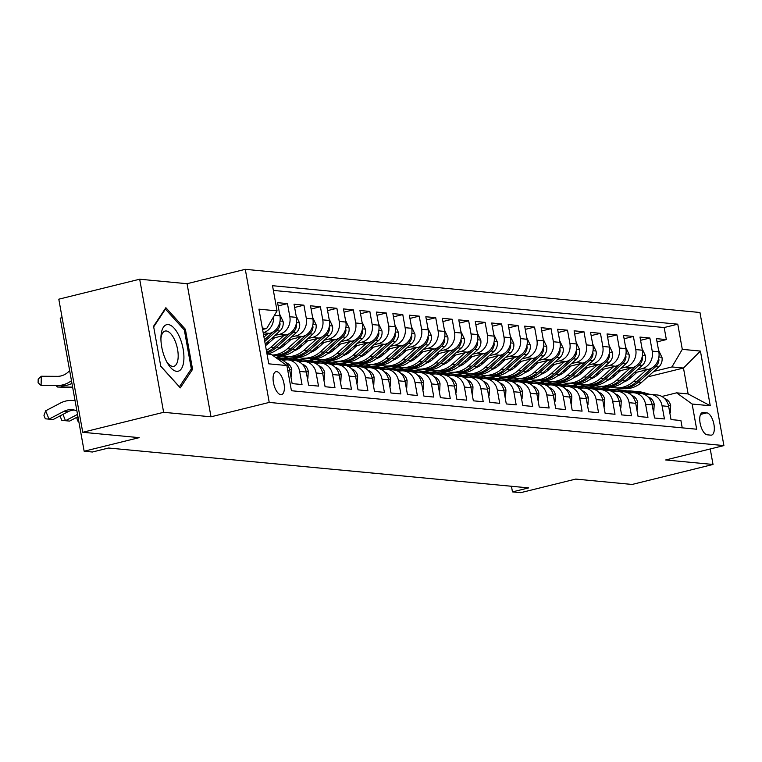<?xml version="1.0" encoding="UTF-8"?>
<svg xmlns="http://www.w3.org/2000/svg" width="762" height="762" viewBox="0 0 762 762"><rect width="100%" height="100%" fill="white"/><g stroke="black" fill="none" stroke-linecap="round" stroke-linejoin="round"><path stroke-width="1.14" d="M280.797 394.678A11.801 5.058 76.1 0 0 281.559 394.621A11.801 5.058 76.1 0 0 283.826 382.81A11.801 5.058 76.1 0 0 276.654 371.656A11.801 5.058 76.1 0 0 275.901 371.713A11.801 5.058 76.1 0 0 273.625 383.524A11.801 5.058 76.1 0 0 280.797 394.678M62.122 317.659L60.208 318.135L84.153 451.228L92.392 452.009L108.566 448.018L528.638 487.899L512.464 491.89L520.694 492.671L575.701 479.088L632.127 484.451L713.022 464.468L710.232 448.961M139.684 279.216L58.798 299.19L82.744 432.283L163.63 412.309L210.998 416.804L269.234 402.422L245.288 269.329L187.052 283.712L139.684 279.216L163.63 412.309M269.234 402.422L723.9 445.589L699.954 312.496L245.288 269.329M287.741 370.284L289.779 370.475L292.141 383.61L302.019 384.543L299.657 371.418L306.248 372.037A14.754 13.183 -84.6 0 0 294.703 360.55L288.112 359.921A14.754 13.183 95.4 0 1 299.657 371.418M306.248 372.037L308.61 385.172L318.497 386.105L316.135 372.98L322.726 373.609A14.754 13.183 -84.6 0 0 311.172 362.112L304.581 361.493A14.754 13.183 95.4 0 1 316.135 372.98M322.726 373.609L325.088 386.734L334.966 387.677L332.603 374.542L339.195 375.171A14.754 13.183 -84.6 0 0 327.65 363.674L321.059 363.055A14.754 13.183 95.4 0 1 332.603 374.542M339.195 375.171L341.557 388.296L351.444 389.239L349.082 376.104L355.673 376.733A14.754 13.183 -84.6 0 0 344.119 365.246L337.528 364.617A14.754 13.183 95.4 0 1 349.082 376.104M355.673 376.733L358.035 389.858L367.913 390.801L365.55 377.676L372.142 378.295A14.754 13.183 -84.6 0 0 360.597 366.808L354.006 366.179A14.754 13.183 95.4 0 1 365.55 377.676M372.142 378.295L374.504 391.43L384.391 392.363L382.029 379.238L388.62 379.857A14.754 13.183 -84.6 0 0 377.066 368.37L370.475 367.741A14.754 13.183 95.4 0 1 382.029 379.238M388.62 379.857L390.982 392.992L400.86 393.925L398.497 380.8L405.089 381.429A14.754 13.183 -84.6 0 0 393.544 369.932L386.953 369.313A14.754 13.183 95.4 0 1 398.497 380.8M405.089 381.429L407.451 394.554L417.338 395.497L414.976 382.362L421.567 382.991A14.754 13.183 -84.6 0 0 410.013 371.504L403.422 370.875A14.754 13.183 95.4 0 1 414.976 382.362M421.567 382.991L423.929 396.116L433.807 397.059L431.444 383.924L438.036 384.553A14.754 13.183 -84.6 0 0 426.491 373.066L419.9 372.437A14.754 13.183 95.4 0 1 431.444 383.924M438.036 384.553L440.398 397.678L450.285 398.621L447.923 385.496L454.504 386.115A14.754 13.183 -84.6 0 0 442.96 374.628L436.369 373.999A14.754 13.183 95.4 0 1 447.923 385.496M454.504 386.115L456.867 399.25L466.754 400.183L464.391 387.058L470.983 387.677A14.754 13.183 -84.6 0 0 459.438 376.19L452.847 375.561A14.754 13.183 95.4 0 1 464.391 387.058M470.983 387.677L473.345 400.812L483.232 401.745L480.87 388.62L487.451 389.249A14.754 13.183 -84.6 0 0 475.907 377.752L469.316 377.133A14.754 13.183 95.4 0 1 480.87 388.62M487.451 389.249L489.814 402.374L499.701 403.317L497.338 390.182L503.93 390.811A14.754 13.183 -84.6 0 0 492.376 379.324L485.794 378.695A14.754 13.183 95.4 0 1 497.338 390.182M503.93 390.811L506.292 403.936L516.179 404.879L513.817 391.744L520.398 392.373A14.754 13.183 -84.6 0 0 508.854 380.886L502.263 380.257A14.754 13.183 95.4 0 1 513.817 391.744M520.398 392.373L522.761 405.498L532.648 406.441L530.285 393.316L536.877 393.935A14.754 13.183 -84.6 0 0 525.323 382.448L518.741 381.819A14.754 13.183 95.4 0 1 530.285 393.316M536.877 393.935L539.239 407.07L549.126 408.003L546.764 394.878L553.345 395.497A14.754 13.183 -84.6 0 0 541.801 384.01L535.21 383.381A14.754 13.183 95.4 0 1 546.764 394.878M553.345 395.497L555.708 408.632L565.594 409.565L563.232 396.44L569.824 397.069A14.754 13.183 -84.6 0 0 558.27 385.572L551.688 384.953A14.754 13.183 95.4 0 1 563.232 396.44M569.824 397.069L572.186 410.194L582.073 411.137L579.701 398.002L586.292 398.631A14.754 13.183 -84.6 0 0 574.748 387.144L568.157 386.515A14.754 13.183 95.4 0 1 579.701 398.002M586.292 398.631L588.655 411.756L598.541 412.699L596.179 399.564L602.771 400.193A14.754 13.183 -84.6 0 0 591.217 388.706L584.635 388.077A14.754 13.183 95.4 0 1 596.179 399.564M602.771 400.193L605.133 413.318L615.01 414.261L612.648 401.136L619.239 401.755A14.754 13.183 -84.6 0 0 607.695 390.268L601.104 389.639A14.754 13.183 95.4 0 1 612.648 401.136M619.239 401.755L621.601 414.89L631.488 415.823L629.126 402.698L635.718 403.317A14.754 13.183 -84.6 0 0 624.164 391.83L617.572 391.211A14.754 13.183 95.4 0 1 629.126 402.698M635.718 403.317L638.08 416.452L647.957 417.385L645.595 404.26L652.186 404.889A14.754 13.183 -84.6 0 0 640.642 393.392L634.051 392.773A14.754 13.183 95.4 0 1 645.595 404.26M652.186 404.889L654.548 418.014L664.435 418.957L662.073 405.822A14.754 13.183 -84.6 0 0 650.519 394.335A14.754 13.183 -84.6 0 0 646.538 394.63L645.414 394.907M633.86 372.97L648.472 369.36A14.754 13.183 -84.6 0 0 658.825 351.777L656.463 338.642L666.34 339.585L657.044 341.881M637.337 369.856L641.88 368.732A14.754 13.183 -84.6 0 0 652.234 351.149L649.872 338.014L640.566 340.319M649.872 338.014L639.985 337.08L642.347 350.206A14.754 13.183 -84.6 0 1 631.993 367.798L617.391 371.399M600.913 369.837L615.525 366.227A14.754 13.183 -84.6 0 0 625.878 348.644L623.516 335.518L633.403 336.452L624.097 338.747M584.444 368.275L599.046 364.665A14.754 13.183 -84.6 0 0 609.4 347.081L607.038 333.956L616.925 334.889L607.619 337.185M567.966 366.712L582.578 363.103A14.754 13.183 -84.6 0 0 592.931 345.519L590.569 332.384L600.456 333.327L591.15 335.623M551.498 365.15L566.099 361.54A14.754 13.183 -84.6 0 0 576.453 343.957L574.091 330.822L583.978 331.765L574.681 334.061M535.019 363.579L549.631 359.978A14.754 13.183 -84.6 0 0 559.984 342.386L557.622 329.26L567.509 330.194L558.203 332.499M518.551 362.017L533.152 358.407A14.754 13.183 -84.6 0 0 543.506 340.824L541.144 327.698L551.031 328.632L541.734 330.927M502.072 360.455L516.684 356.845A14.754 13.183 -84.6 0 0 527.037 339.261L524.675 326.136L534.562 327.069L525.256 329.365M485.604 358.892L500.205 355.283A14.754 13.183 -84.6 0 0 510.569 337.699L508.206 324.564L518.084 325.507L508.787 327.803M469.125 357.321L483.737 353.72A14.754 13.183 -84.6 0 0 494.09 336.137L491.728 323.002L501.615 323.945L492.309 326.241M452.657 355.759L467.268 352.158A14.754 13.183 -84.6 0 0 477.622 334.566L475.259 321.44L485.137 322.374L475.84 324.679M436.188 354.197L450.79 350.587A14.754 13.183 -84.6 0 0 461.143 333.004L458.781 319.878L468.668 320.812L459.362 323.107M419.71 352.635L434.321 349.025A14.754 13.183 -84.6 0 0 444.675 331.441L442.312 318.316L452.19 319.249L442.893 321.545M403.241 351.072L417.843 347.462A14.754 13.183 -84.6 0 0 428.196 329.879L425.834 316.744L435.721 317.687L426.415 319.983M386.763 349.501L401.374 345.9A14.754 13.183 -84.6 0 0 411.728 328.317L409.365 315.182L419.243 316.125L409.946 318.421M370.294 347.939L384.896 344.338A14.754 13.183 -84.6 0 0 395.249 326.746L392.887 313.62L402.774 314.554L393.468 316.859M353.816 346.377L368.427 342.767A14.754 13.183 -84.6 0 0 378.781 325.183L376.418 312.058L386.296 312.992L377 315.287M337.347 344.815L351.949 341.205A14.754 13.183 -84.6 0 0 362.302 323.621L359.94 310.486L369.827 311.429L360.521 313.725M320.869 343.252L335.48 339.642A14.754 13.183 -84.6 0 0 345.834 322.059L343.472 308.924L353.349 309.867L344.053 312.163M304.4 341.681L319.002 338.08A14.754 13.183 -84.6 0 0 329.355 320.488L326.993 307.362L336.88 308.305L327.574 310.601M287.922 340.119L302.533 336.509A14.754 13.183 -84.6 0 0 312.887 318.926L310.525 305.8L320.402 306.734L311.106 309.039M271.453 338.557L286.055 334.947A14.754 13.183 -84.6 0 0 296.408 317.363L294.046 304.238L303.933 305.171L294.627 307.467M263.557 334.87L269.586 333.385A14.754 13.183 -84.6 0 0 279.94 315.801L277.578 302.666L287.464 303.609L278.159 305.905M288.112 359.921A14.754 13.183 95.4 0 0 284.131 360.226L283.007 360.502M304.581 361.493A14.754 13.183 95.4 0 0 300.599 361.788L299.476 362.064M321.059 363.055A14.754 13.183 95.4 0 0 317.078 363.35L315.954 363.626M337.528 364.617A14.754 13.183 95.4 0 0 333.546 364.912L332.423 365.188M354.006 366.179A14.754 13.183 95.4 0 0 350.025 366.484L348.901 366.76M370.475 367.741A14.754 13.183 95.4 0 0 366.493 368.046L365.369 368.322M386.953 369.313A14.754 13.183 95.4 0 0 382.972 369.608L381.848 369.884M403.422 370.875A14.754 13.183 95.4 0 0 399.44 371.17L398.316 371.446M419.9 372.437A14.754 13.183 95.4 0 0 415.919 372.732L414.795 373.009M436.369 373.999A14.754 13.183 95.4 0 0 432.387 374.304L431.263 374.58M452.847 375.561A14.754 13.183 95.4 0 0 448.866 375.866L447.732 376.142M469.316 377.133A14.754 13.183 95.4 0 0 465.334 377.428L464.21 377.704M485.794 378.695A14.754 13.183 95.4 0 0 481.803 378.99L480.679 379.266M502.263 380.257A14.754 13.183 95.4 0 0 498.281 380.552L497.157 380.838M518.741 381.819A14.754 13.183 95.4 0 0 514.75 382.124L513.626 382.4M535.21 383.381A14.754 13.183 95.4 0 0 531.228 383.686L530.104 383.962M551.688 384.953A14.754 13.183 95.4 0 0 547.697 385.248L546.573 385.524M568.157 386.515A14.754 13.183 95.4 0 0 564.175 386.81L563.051 387.086M584.635 388.077A14.754 13.183 95.4 0 0 580.644 388.372L579.52 388.658M601.104 389.639A14.754 13.183 95.4 0 0 597.122 389.944L595.998 390.22M617.572 391.211A14.754 13.183 95.4 0 0 613.591 391.506L612.467 391.782M634.051 392.773A14.754 13.183 95.4 0 0 630.069 393.068L628.945 393.344M706.841 412.852L703.212 412.509A11.43 4.896 76.1 0 0 702.478 412.556A11.43 4.896 76.1 0 0 700.278 424.005A11.43 4.896 76.1 0 0 707.231 434.807L710.851 435.159A11.43 4.896 76.1 0 0 711.584 435.102A11.43 4.896 76.1 0 0 713.784 423.662A11.43 4.896 76.1 0 0 706.841 412.852L700.573 414.404M266.995 353.949L271.358 354.368L286.893 365.56L291.427 390.735L696.668 429.216L692.134 404.031L676.599 392.84L661.892 396.478M286.893 365.56L268.776 363.836L258.937 309.162L277.054 310.877L272.52 285.702L677.77 324.174L682.295 349.358L700.421 351.072L710.26 405.755L692.134 404.031M274.92 335.442L279.464 334.327L286.055 334.947M266.243 343.224L269.453 342.433M291.398 337.014L295.942 335.89L302.533 336.509M279.244 347.901L281.797 347.262M282.712 344.786L285.931 343.995M307.867 338.576L312.41 337.452L319.002 338.08M295.713 349.463L298.266 348.834M299.19 346.348L302.4 345.557M324.345 340.138L328.889 339.014L335.48 339.642M283.674 358.064L288.674 356.835M312.191 351.025L314.744 350.396M277.235 357.407L282.683 356.064M315.659 347.91L318.878 347.12M340.814 341.7L345.357 340.576L351.949 341.205M300.152 359.635L305.152 358.397M328.66 352.587L331.213 351.958M293.713 358.969L299.161 357.626M332.137 349.482L335.347 348.682M357.292 343.262L361.836 342.148L368.427 342.767M316.621 361.198L321.621 359.959M345.138 354.149L347.691 353.52M310.182 360.531L315.63 359.188M348.605 351.044L351.815 350.253M373.761 344.834L378.304 343.71L384.896 344.338M333.099 362.76L338.099 361.521M361.607 355.721L364.16 355.092M326.66 362.093L332.108 360.75M365.084 352.606L368.294 351.815M390.239 346.396L394.783 345.272L401.374 345.9M349.567 364.322L354.568 363.093M378.085 357.283L380.638 356.654M343.129 363.665L348.577 362.312M381.552 354.168L384.762 353.377M406.708 347.958L411.251 346.834L417.843 347.462M366.046 365.884L371.046 364.655M394.554 358.845L397.107 358.216M359.607 365.227L365.055 363.884M398.031 355.74L401.241 354.94M423.186 349.52L427.73 348.396L434.321 349.025M382.514 367.455L387.515 366.217M411.032 360.407L413.585 359.778M376.076 366.789L381.524 365.446M414.499 357.302L417.709 356.502M439.655 351.092L444.198 349.968L450.79 350.587M398.993 369.018L403.993 367.779M427.501 361.969L430.054 361.34M392.554 368.351L398.002 367.008M430.978 358.864L434.188 358.073M456.133 352.654L460.677 351.53L467.268 352.158M415.461 370.58L420.462 369.341M443.979 363.541L446.532 362.912M409.023 369.913L414.471 368.57M447.446 360.426L450.656 359.635M472.602 354.216L477.145 353.092L483.737 353.72M431.94 372.142L436.94 370.913M460.448 365.103L463.001 364.474M425.501 371.485L430.949 370.132M463.925 361.988L467.135 361.198M489.071 355.778L493.624 354.654L500.205 355.283M448.408 373.704L453.409 372.475M476.926 366.665L479.479 366.036M441.97 373.047L447.418 371.704M480.393 363.56L483.603 362.76M505.549 357.34L510.092 356.216L516.684 356.845M464.887 375.275L469.878 374.037M493.395 368.227L495.948 367.598M458.448 374.609L463.896 373.266M496.872 365.122L500.082 364.322M522.018 358.912L526.571 357.788L533.152 358.407M481.355 376.838L486.356 375.599M509.873 369.799L512.416 369.16M474.917 376.171L480.365 374.828M513.34 366.684L516.55 365.893M538.496 360.474L543.039 359.35L549.631 359.978M497.834 378.4L502.825 377.161M526.342 371.361L528.895 370.732M491.395 377.733L496.843 376.39M529.819 368.246L533.029 367.455M554.965 362.036L559.518 360.912L566.099 361.54M514.302 379.962L519.303 378.733M542.82 372.923L545.363 372.294M507.863 379.305L513.312 377.952M546.287 369.808L549.497 369.018M571.443 363.598L575.986 362.474L582.578 363.103M530.771 381.524L535.772 380.295M559.289 374.485L561.842 373.856M524.342 380.867L529.79 379.524M562.766 371.38L565.976 370.58M587.912 365.16L592.465 364.046L599.046 364.665M547.249 383.096L552.25 381.857M575.767 376.047L578.31 375.418M540.81 382.429L546.259 381.086M579.234 372.942L582.444 372.151M604.39 366.732L608.933 365.608L615.525 366.227M563.718 384.658L568.719 383.419M592.236 377.619L594.789 376.98M557.289 383.991L562.737 382.648M595.713 374.504L598.922 373.713M620.859 368.294L625.412 367.17L631.993 367.798M573.757 385.553L579.206 384.21M612.181 376.066L615.391 375.275M580.196 386.22L585.197 384.981M608.714 379.181L611.257 378.552M666.34 339.585L664.178 327.536L273.377 290.427M287.464 303.609L289.827 316.735A14.754 13.183 95.4 0 1 279.464 334.327M303.933 305.171L306.295 318.306A14.754 13.183 95.4 0 1 295.942 335.89M320.402 306.734L322.764 319.869A14.754 13.183 95.4 0 1 312.41 337.452M336.88 308.305L339.242 321.431A14.754 13.183 95.4 0 1 328.889 339.014M353.349 309.867L355.711 322.993A14.754 13.183 95.4 0 1 345.357 340.576M369.827 311.429L372.189 324.555A14.754 13.183 95.4 0 1 361.836 342.148M386.296 312.992L388.658 326.126A14.754 13.183 95.4 0 1 378.304 343.71M402.774 314.554L405.136 327.689A14.754 13.183 95.4 0 1 394.783 345.272M419.243 316.125L421.605 329.251A14.754 13.183 95.4 0 1 411.251 346.834M435.721 317.687L438.083 330.813A14.754 13.183 95.4 0 1 427.73 348.396M452.19 319.249L454.552 332.375A14.754 13.183 95.4 0 1 444.198 349.968M468.668 320.812L471.03 333.947A14.754 13.183 95.4 0 1 460.677 351.53M485.137 322.374L487.499 335.509A14.754 13.183 95.4 0 1 477.145 353.092M501.615 323.945L503.977 337.071A14.754 13.183 95.4 0 1 493.624 354.654M518.084 325.507L520.446 338.633A14.754 13.183 95.4 0 1 510.092 356.216M534.562 327.069L536.924 340.195A14.754 13.183 95.4 0 1 526.571 357.788M551.031 328.632L553.393 341.767A14.754 13.183 95.4 0 1 543.039 359.35M567.509 330.194L569.871 343.329A14.754 13.183 95.4 0 1 559.518 360.912M583.978 331.765L586.34 344.891A14.754 13.183 95.4 0 1 575.986 362.474M600.456 333.327L602.818 346.453A14.754 13.183 95.4 0 1 592.465 364.046M616.925 334.889L619.287 348.024A14.754 13.183 95.4 0 1 608.933 365.608M633.403 336.452L635.765 349.587A14.754 13.183 95.4 0 1 625.412 367.17M682.228 427.844L680.904 420.519L671.027 419.576L668.665 406.451A14.754 13.183 -84.6 0 0 657.111 394.964L650.519 394.335M676.599 392.84L688.134 393.935L683.476 368.036L671.941 366.941L682.295 349.358M601.751 388.22L606.609 387.02M647.729 376.866L683.476 368.036L700.421 351.072M590.236 387.125L595.674 385.772M628.65 377.628L631.869 376.838M653.806 371.418L671.941 366.941M84.153 451.228L139.16 437.645L82.744 432.283M723.9 445.589L665.655 459.972L713.022 464.468M511.445 486.261L512.464 491.89M262.595 329.479L266.7 328.46L262.338 328.051M664.178 327.536L677.77 324.174M594.922 385.591L589.14 387.02M578.453 384.019L572.662 385.448M561.975 382.457L556.193 383.886M545.506 380.895L539.715 382.324M529.028 379.333L523.246 380.762M512.559 377.771L506.768 379.2M496.081 376.199L490.299 377.628M479.612 374.637L473.821 376.066M463.144 373.075L457.352 374.504M446.665 371.513L440.874 372.942M430.197 369.941L424.405 371.38M413.718 368.379L407.927 369.808M397.25 366.817L391.458 368.246M380.771 365.255L374.98 366.684M364.303 363.693L358.511 365.122M347.824 362.121L342.033 363.56M331.356 360.559L325.565 361.988M314.877 358.997L309.086 360.426M298.409 357.435L292.618 358.864M281.93 355.873L276.149 357.302M289.779 370.475A14.754 13.183 -84.6 0 0 278.225 358.988L277.711 358.94M277.054 310.877L266.7 328.46M273.558 316.821A14.754 13.183 95.4 0 1 263.176 332.718M688.134 393.935L710.26 405.755M210.998 416.804L187.052 283.712M160.782 366.322L180.289 387.877L192.576 369.341L185.366 329.26L165.868 307.715L153.572 326.241L160.782 366.322M183.985 329.603L185.366 329.26M190.671 369.818L192.576 369.341M669.779 412.661L670.312 412.709L670.665 405.67A9.773 8.734 -84.6 0 0 664.616 398.555M649.557 394.278L643.423 392.544A28.213 25.213 -84.6 0 0 639.394 391.792L636.27 391.487A28.213 25.213 -84.6 0 0 635.279 391.42M645.89 394.792L644.261 394.335M641.175 393.459L635.184 391.763A28.213 25.213 -84.6 0 0 631.155 391.011A28.213 25.213 -84.6 0 0 627.002 390.992M647.843 394.383L640.29 392.249A28.213 25.213 -84.6 0 0 636.27 391.487M631.155 391.011L634.289 391.306A28.213 25.213 95.4 0 1 638.318 392.059L647.014 394.526M669.808 412.833L670.312 412.709M637.07 372.17L630.717 377.866A23.422 20.926 95.4 0 1 623.535 382.114M646.443 369.856L633.355 381.581A28.213 25.213 95.4 0 1 615.144 387.829A28.213 25.213 95.4 0 1 611.067 387.058M658.52 350.072L661.997 357.473A9.773 8.734 95.4 0 1 658.768 366.97L641.594 382.362A28.213 25.213 95.4 0 1 623.383 388.61L620.249 388.315A28.213 25.213 -84.6 0 0 638.461 382.067L655.644 366.674A9.773 8.734 -84.6 0 0 658.949 359.969L658.673 358.292M652.367 367.646L636.489 381.876A28.213 25.213 95.4 0 1 618.277 388.125L615.144 387.829M619.268 388.201A28.213 25.213 -84.6 0 0 620.249 388.315M625.573 346.939L629.05 354.34A9.773 8.734 95.4 0 1 625.821 363.845L608.648 379.238A23.422 20.926 -84.6 0 0 609.19 379.686M183.804 360.521A23.974 10.268 76.1 0 0 174.136 328.212A23.974 10.268 76.1 0 0 161.049 335.385A23.974 10.268 76.1 0 0 160.963 336.671A23.974 10.268 76.1 0 0 167.535 363.274A23.974 10.268 76.1 0 0 183.804 360.521M166.611 361.607A18.155 7.772 76.1 0 0 173.831 366.303A18.155 7.772 76.1 0 0 178.089 358.197A18.155 7.772 76.1 0 0 174.384 339.347A18.155 7.772 76.1 0 0 165.125 331.06A18.155 7.772 76.1 0 0 160.925 338.576M153.686 326.85L165.44 309.115L184.337 329.994L191.329 368.837L179.413 386.791L160.753 366.17M164.83 309.267L165.44 309.115M653.301 411.089L653.844 411.147L654.196 404.108A9.773 8.734 -84.6 0 0 648.148 396.983M633.089 392.716L626.955 390.982A28.213 25.213 -84.6 0 0 622.925 390.22L619.792 389.925A28.213 25.213 -84.6 0 0 618.801 389.858M629.412 393.23L627.793 392.773M624.707 391.897L618.715 390.201A28.213 25.213 -84.6 0 0 614.686 389.439A28.213 25.213 -84.6 0 0 610.533 389.43M631.365 392.821L623.821 390.687A28.213 25.213 -84.6 0 0 619.792 389.925M614.686 389.439L617.82 389.744A28.213 25.213 95.4 0 1 621.84 390.496L630.545 392.963M653.339 411.27L653.844 411.147M636.832 409.527L637.365 409.585L637.718 402.546A9.773 8.734 -84.6 0 0 631.669 395.421M616.61 391.154L610.476 389.42A28.213 25.213 -84.6 0 0 606.447 388.658L603.323 388.363A28.213 25.213 -84.6 0 0 602.332 388.287M612.943 391.668L611.314 391.201M608.228 390.334L602.237 388.63A28.213 25.213 -84.6 0 0 598.218 387.877A28.213 25.213 -84.6 0 0 594.055 387.868M614.896 391.258L607.343 389.115A28.213 25.213 -84.6 0 0 603.323 388.363M598.218 387.877L601.342 388.172A28.213 25.213 95.4 0 1 605.371 388.934L614.067 391.392M636.861 409.708L637.365 409.585M620.363 407.965L620.897 408.013L621.249 400.983A9.773 8.734 -84.6 0 0 615.201 393.859M600.142 389.592L594.008 387.848A28.213 25.213 -84.6 0 0 589.978 387.096L586.845 386.801A28.213 25.213 -84.6 0 0 585.854 386.725M596.465 390.106L594.846 389.639M591.76 388.763L585.768 387.067A28.213 25.213 -84.6 0 0 581.739 386.315A28.213 25.213 -84.6 0 0 577.586 386.305M598.418 389.696L590.874 387.553A28.213 25.213 -84.6 0 0 586.845 386.801M581.739 386.315L584.873 386.61A28.213 25.213 95.4 0 1 588.893 387.363L597.598 389.83M620.392 408.137L620.897 408.013M603.885 406.403L604.418 406.451L604.771 399.412A9.773 8.734 -84.6 0 0 598.722 392.297M583.663 388.029L577.529 386.286A28.213 25.213 -84.6 0 0 573.5 385.534L570.376 385.239A28.213 25.213 -84.6 0 0 569.385 385.162M579.996 388.534L578.368 388.077M575.281 387.201L569.29 385.505A28.213 25.213 -84.6 0 0 565.271 384.753A28.213 25.213 -84.6 0 0 561.108 384.743M581.949 388.125L574.396 385.991A28.213 25.213 -84.6 0 0 570.376 385.239M565.271 384.753L568.395 385.048A28.213 25.213 95.4 0 1 572.424 385.801L581.12 388.268M603.914 406.575L604.418 406.451M620.601 370.608L614.239 376.304A23.422 20.926 95.4 0 1 607.066 380.543M629.964 368.294L616.877 380.019A28.213 25.213 95.4 0 1 598.675 386.267A28.213 25.213 95.4 0 1 594.589 385.496M642.042 348.501L645.519 355.902A9.773 8.734 95.4 0 1 642.299 365.408L625.116 380.8A28.213 25.213 95.4 0 1 606.914 387.048L603.78 386.753A28.213 25.213 -84.6 0 0 621.992 380.505L639.166 365.112A9.773 8.734 -84.6 0 0 642.48 358.407L642.204 356.721M635.899 366.084L620.011 380.314A28.213 25.213 95.4 0 1 601.799 386.563L598.675 386.267M602.79 386.639A28.213 25.213 -84.6 0 0 603.78 386.753M609.095 345.377L612.572 352.777A9.773 8.734 95.4 0 1 609.352 362.283L592.169 377.676A23.422 20.926 -84.6 0 0 592.712 378.114M604.123 369.046L597.77 374.742A23.422 20.926 95.4 0 1 590.588 378.981M613.496 366.732L600.408 378.457A28.213 25.213 95.4 0 1 582.197 384.705A28.213 25.213 95.4 0 1 578.12 383.934M605.514 378.943L608.648 379.238A28.213 25.213 95.4 0 1 590.436 385.486L587.312 385.191A28.213 25.213 -84.6 0 0 605.514 378.943L622.697 363.55A9.773 8.734 -84.6 0 0 626.002 356.845L625.726 355.159M619.42 364.522L603.542 378.752A28.213 25.213 95.4 0 1 585.33 385L582.197 384.705M586.321 385.067A28.213 25.213 -84.6 0 0 587.312 385.191M575.681 376.123A23.422 20.926 -84.6 0 0 576.243 376.552M587.654 367.484L581.292 373.18A23.422 20.926 95.4 0 1 574.119 377.419M597.017 365.169L583.94 376.895A28.213 25.213 95.4 0 1 565.728 383.134A28.213 25.213 95.4 0 1 561.642 382.362M589.045 377.371L592.169 377.676A28.213 25.213 95.4 0 1 573.967 383.915L570.833 383.619A28.213 25.213 -84.6 0 0 589.045 377.371L606.219 361.988A9.773 8.734 -84.6 0 0 609.533 355.273L609.257 353.597M602.952 362.96L587.064 377.19A28.213 25.213 95.4 0 1 568.862 383.438L565.728 383.134M569.852 383.505A28.213 25.213 -84.6 0 0 570.833 383.619M559.203 374.561A23.422 20.926 -84.6 0 0 559.765 374.99M571.176 365.912L564.823 371.618A23.422 20.926 95.4 0 1 557.641 375.857M580.549 363.607L567.461 375.323A28.213 25.213 95.4 0 1 549.25 381.572A28.213 25.213 95.4 0 1 545.173 380.8M592.626 343.814L596.103 351.215A9.773 8.734 95.4 0 1 592.874 360.721L575.701 376.104A28.213 25.213 95.4 0 1 557.489 382.353L554.365 382.057A28.213 25.213 -84.6 0 0 572.567 375.809L589.75 360.416A9.773 8.734 -84.6 0 0 593.055 353.711L592.779 352.034M586.473 361.398L570.595 375.628A28.213 25.213 95.4 0 1 552.383 381.867L549.25 381.572M553.374 381.943A28.213 25.213 -84.6 0 0 554.365 382.057M559.679 340.681L563.156 348.082A9.773 8.734 95.4 0 1 559.927 357.588L542.754 372.98A23.422 20.926 -84.6 0 0 543.296 373.428M587.416 404.841L587.95 404.889L588.302 397.85A9.773 8.734 -84.6 0 0 582.254 390.735M567.195 386.458L561.061 384.724A28.213 25.213 -84.6 0 0 557.032 383.972L553.898 383.667A28.213 25.213 -84.6 0 0 552.907 383.6M563.518 386.972L561.899 386.515M558.813 385.639L552.821 383.943A28.213 25.213 -84.6 0 0 548.792 383.181A28.213 25.213 -84.6 0 0 544.639 383.172M565.471 386.563L557.927 384.429A28.213 25.213 -84.6 0 0 553.898 383.667M548.792 383.181L551.926 383.486A28.213 25.213 95.4 0 1 555.946 384.238L564.652 386.705M587.445 405.013L587.95 404.889M554.707 364.35L548.345 370.046A23.422 20.926 95.4 0 1 541.172 374.285M564.071 362.036L550.993 373.761A28.213 25.213 95.4 0 1 532.781 380.009A28.213 25.213 95.4 0 1 528.695 379.238M576.148 342.243L579.625 349.653A9.773 8.734 95.4 0 1 576.405 359.15L559.222 374.542A28.213 25.213 95.4 0 1 541.02 380.79L537.886 380.495A28.213 25.213 -84.6 0 0 556.098 374.247L573.272 358.854A9.773 8.734 -84.6 0 0 576.586 352.149L576.31 350.472M570.005 359.826L554.117 374.056A28.213 25.213 95.4 0 1 535.915 380.305L532.781 380.009M536.905 380.381A28.213 25.213 -84.6 0 0 537.886 380.495M543.201 339.119L546.678 346.519A9.773 8.734 95.4 0 1 543.458 356.025L526.275 371.418A23.422 20.926 -84.6 0 0 526.818 371.866M570.938 403.269L571.471 403.327L571.824 396.288A9.773 8.734 -84.6 0 0 565.775 389.163M550.716 384.896L544.582 383.162A28.213 25.213 -84.6 0 0 540.553 382.4L537.429 382.105A28.213 25.213 -84.6 0 0 536.438 382.038M547.049 385.41L545.421 384.953M542.334 384.077L536.343 382.381A28.213 25.213 -84.6 0 0 532.324 381.619A28.213 25.213 -84.6 0 0 528.161 381.61M549.002 385L541.458 382.867A28.213 25.213 -84.6 0 0 537.429 382.105M532.324 381.619L535.448 381.914A28.213 25.213 95.4 0 1 539.477 382.676L548.173 385.143M570.967 403.45L571.471 403.327M538.239 362.788L531.876 368.484A23.422 20.926 95.4 0 1 524.694 372.723M547.602 360.474L534.514 372.199A28.213 25.213 95.4 0 1 516.303 378.447A28.213 25.213 95.4 0 1 512.226 377.676M539.62 372.685L542.754 372.98A28.213 25.213 95.4 0 1 524.542 379.228L521.418 378.933A28.213 25.213 -84.6 0 0 539.62 372.685L556.803 357.292A9.773 8.734 -84.6 0 0 560.108 350.587L559.832 348.901M553.526 358.264L537.648 372.494A28.213 25.213 95.4 0 1 519.436 378.743L516.303 378.447M520.427 378.819A28.213 25.213 -84.6 0 0 521.418 378.933M509.788 369.865A23.422 20.926 -84.6 0 0 510.349 370.294M554.469 401.707L555.003 401.764L555.355 394.726A9.773 8.734 -84.6 0 0 549.307 387.601M534.248 383.334L528.114 381.6A28.213 25.213 -84.6 0 0 524.085 380.838L520.951 380.543A28.213 25.213 -84.6 0 0 519.96 380.467M530.571 383.848L528.952 383.381M525.866 382.514L519.875 380.81A28.213 25.213 -84.6 0 0 515.845 380.057A28.213 25.213 -84.6 0 0 511.693 380.048M532.524 383.438L524.98 381.295A28.213 25.213 -84.6 0 0 520.951 380.543M515.845 380.057L518.979 380.352A28.213 25.213 95.4 0 1 522.999 381.114L531.705 383.572M554.498 401.888L555.003 401.764M521.76 361.226L515.398 366.922A23.422 20.926 95.4 0 1 508.225 371.161M531.124 358.912L518.046 370.637A28.213 25.213 95.4 0 1 499.834 376.885A28.213 25.213 95.4 0 1 495.748 376.114M523.151 371.123L526.275 371.418A28.213 25.213 95.4 0 1 508.073 377.666L504.939 377.361A28.213 25.213 -84.6 0 0 523.151 371.123L540.325 355.73A9.773 8.734 -84.6 0 0 543.639 349.025L543.363 347.339M537.058 356.702L521.17 370.932A28.213 25.213 95.4 0 1 502.968 377.18L499.834 376.885M503.958 377.247A28.213 25.213 -84.6 0 0 504.939 377.361M493.309 368.303A23.422 20.926 -84.6 0 0 493.871 368.732M537.991 400.145L538.524 400.193L538.877 393.163A9.773 8.734 -84.6 0 0 532.828 386.039M517.769 381.772L511.635 380.028A28.213 25.213 -84.6 0 0 507.606 379.276L504.482 378.981A28.213 25.213 -84.6 0 0 503.492 378.905M514.102 382.286L512.474 381.819M509.387 380.943L503.396 379.247A28.213 25.213 -84.6 0 0 499.377 378.495A28.213 25.213 -84.6 0 0 495.224 378.485M516.055 381.876L508.511 379.733A28.213 25.213 -84.6 0 0 504.482 378.981M499.377 378.495L502.501 378.79A28.213 25.213 95.4 0 1 506.53 379.543L515.226 382.01M538.02 400.317L538.524 400.193M505.292 359.664L498.929 365.36A23.422 20.926 95.4 0 1 491.747 369.599M514.655 357.349L501.567 369.065A28.213 25.213 95.4 0 1 483.365 375.314A28.213 25.213 95.4 0 1 479.279 374.542M526.732 337.556L530.209 344.957A9.773 8.734 95.4 0 1 526.99 354.463L509.807 369.856A28.213 25.213 95.4 0 1 491.595 376.095L488.471 375.799A28.213 25.213 -84.6 0 0 506.673 369.551L523.856 354.168A9.773 8.734 -84.6 0 0 527.161 347.453L526.885 345.777M520.579 355.14L504.701 369.37A28.213 25.213 95.4 0 1 486.489 375.618L483.365 375.314M487.48 375.685A28.213 25.213 -84.6 0 0 488.471 375.799M476.841 366.741A23.422 20.926 -84.6 0 0 477.403 367.17M521.522 398.583L522.056 398.631L522.408 391.592A9.773 8.734 -84.6 0 0 516.36 384.477M501.301 380.209L495.167 378.466A28.213 25.213 -84.6 0 0 491.138 377.714L488.004 377.419A28.213 25.213 -84.6 0 0 487.013 377.342M497.624 380.714L496.005 380.257M492.919 379.381L486.928 377.685A28.213 25.213 -84.6 0 0 482.898 376.933A28.213 25.213 -84.6 0 0 478.746 376.923M499.586 380.305L492.033 378.171A28.213 25.213 -84.6 0 0 488.004 377.419M482.898 376.933L486.032 377.228A28.213 25.213 95.4 0 1 490.061 377.981L498.758 380.448M521.551 398.755L522.056 398.631M505.044 397.021L505.577 397.069L505.93 390.03A9.773 8.734 -84.6 0 0 499.882 382.915M484.822 378.638L478.688 376.904A28.213 25.213 -84.6 0 0 474.659 376.152L471.535 375.847A28.213 25.213 -84.6 0 0 470.545 375.78M481.155 379.152L479.527 378.695M476.44 377.819L470.449 376.123A28.213 25.213 -84.6 0 0 466.43 375.361A28.213 25.213 -84.6 0 0 462.277 375.352M483.108 378.743L475.564 376.609A28.213 25.213 -84.6 0 0 471.535 375.847M466.43 375.361L469.554 375.666A28.213 25.213 95.4 0 1 473.583 376.418L482.289 378.885M505.073 397.192L505.577 397.069M488.575 395.449L489.109 395.507L489.461 388.468A9.773 8.734 -84.6 0 0 483.413 381.343M468.354 377.076L462.22 375.342A28.213 25.213 -84.6 0 0 458.191 374.58L455.057 374.285A28.213 25.213 -84.6 0 0 454.066 374.218M464.677 377.59L463.058 377.133M459.972 376.257L453.981 374.561A28.213 25.213 -84.6 0 0 449.951 373.799A28.213 25.213 -84.6 0 0 445.799 373.79M466.639 377.18L459.086 375.047A28.213 25.213 -84.6 0 0 455.057 374.285M449.951 373.799L453.085 374.094A28.213 25.213 95.4 0 1 457.114 374.856L465.811 377.323M488.604 395.63L489.109 395.507M472.097 393.887L472.64 393.944L472.983 386.906A9.773 8.734 -84.6 0 0 466.935 379.781M451.876 375.514L445.741 373.78A28.213 25.213 -84.6 0 0 441.712 373.018L438.588 372.723A28.213 25.213 -84.6 0 0 437.598 372.647M448.208 376.028L446.58 375.561M443.494 374.694L437.512 372.989A28.213 25.213 -84.6 0 0 433.483 372.237A28.213 25.213 -84.6 0 0 429.33 372.227M450.161 375.618L442.617 373.475A28.213 25.213 -84.6 0 0 438.588 372.723M433.483 372.237L436.607 372.532A28.213 25.213 95.4 0 1 440.636 373.294L449.342 375.752M472.135 394.068L472.64 393.944M455.628 392.325L456.162 392.373L456.514 385.334A9.773 8.734 -84.6 0 0 450.466 378.219M435.407 373.952L429.273 372.208A28.213 25.213 -84.6 0 0 425.244 371.456L422.11 371.161A28.213 25.213 -84.6 0 0 421.119 371.084M431.73 374.456L430.111 373.999M427.025 373.123L421.034 371.427A28.213 25.213 -84.6 0 0 417.005 370.675A28.213 25.213 -84.6 0 0 412.852 370.665M433.692 374.056L426.139 371.913A28.213 25.213 -84.6 0 0 422.11 371.161M417.005 370.675L420.138 370.97A28.213 25.213 95.4 0 1 424.167 371.723L432.864 374.19M455.657 392.497L456.162 392.373M439.15 390.763L439.693 390.811L440.036 383.772A9.773 8.734 -84.6 0 0 433.988 376.657M418.929 372.389L412.794 370.646A28.213 25.213 -84.6 0 0 408.775 369.894L405.641 369.599A28.213 25.213 -84.6 0 0 404.651 369.522M415.261 372.894L413.633 372.437M410.547 371.561L404.565 369.865A28.213 25.213 -84.6 0 0 400.536 369.113A28.213 25.213 -84.6 0 0 396.383 369.103M417.214 372.485L409.67 370.351A28.213 25.213 -84.6 0 0 405.641 369.599M400.536 369.113L403.66 369.408A28.213 25.213 95.4 0 1 407.689 370.161L416.395 372.628M439.188 390.935L439.693 390.811M422.681 389.201L423.215 389.249L423.567 382.21A9.773 8.734 -84.6 0 0 417.519 375.095M402.46 370.818L396.326 369.084A28.213 25.213 -84.6 0 0 392.297 368.332L389.163 368.027A28.213 25.213 -84.6 0 0 388.172 367.96M398.783 371.332L397.164 370.875M394.078 369.999L388.087 368.303A28.213 25.213 -84.6 0 0 384.058 367.541A28.213 25.213 -84.6 0 0 379.905 367.532M400.745 370.923L393.192 368.789A28.213 25.213 -84.6 0 0 389.163 368.027M384.058 367.541L387.191 367.846A28.213 25.213 95.4 0 1 391.22 368.598L399.917 371.065M422.71 389.372L423.215 389.249M406.203 387.629L406.746 387.687L407.099 380.648A9.773 8.734 -84.6 0 0 401.041 373.523M385.982 369.256L379.847 367.522A28.213 25.213 -84.6 0 0 375.828 366.76L372.694 366.465A28.213 25.213 -84.6 0 0 371.704 366.398M382.314 369.77L380.686 369.313M377.6 368.437L371.618 366.741A28.213 25.213 -84.6 0 0 367.589 365.979A28.213 25.213 -84.6 0 0 363.436 365.97M384.267 369.36L376.723 367.217A28.213 25.213 -84.6 0 0 372.694 366.465M367.589 365.979L370.713 366.274A28.213 25.213 95.4 0 1 374.742 367.036L383.448 369.503M406.241 387.81L406.746 387.687M389.734 386.067L390.268 386.124L390.62 379.085A9.773 8.734 -84.6 0 0 384.572 371.961M369.513 367.694L363.379 365.95A28.213 25.213 -84.6 0 0 359.35 365.198L356.225 364.903A28.213 25.213 -84.6 0 0 355.235 364.827M365.836 368.208L364.217 367.741M361.131 366.874L355.14 365.169A28.213 25.213 -84.6 0 0 351.111 364.417A28.213 25.213 -84.6 0 0 346.958 364.407M367.798 367.798L360.245 365.655A28.213 25.213 -84.6 0 0 356.225 364.903M351.111 364.417L354.244 364.712A28.213 25.213 95.4 0 1 358.273 365.474L366.97 367.932M389.763 386.248L390.268 386.124M373.256 384.505L373.799 384.553L374.152 377.514A9.773 8.734 -84.6 0 0 368.094 370.399M353.035 366.131L346.901 364.388A28.213 25.213 -84.6 0 0 342.881 363.636L339.747 363.341A28.213 25.213 -84.6 0 0 338.757 363.264M349.367 366.636L347.748 366.179M344.653 365.303L338.671 363.607A28.213 25.213 -84.6 0 0 334.642 362.855A28.213 25.213 -84.6 0 0 330.489 362.845M351.32 366.236L343.776 364.093A28.213 25.213 -84.6 0 0 339.747 363.341M334.642 362.855L337.766 363.15A28.213 25.213 95.4 0 1 341.795 363.903L350.501 366.37M373.294 384.677L373.799 384.553M356.787 382.943L357.321 382.991L357.673 375.952A9.773 8.734 -84.6 0 0 351.625 368.837M336.566 364.569L330.432 362.826A28.213 25.213 -84.6 0 0 326.403 362.074L323.279 361.779A28.213 25.213 -84.6 0 0 322.288 361.702M332.889 365.074L331.27 364.617M328.184 363.741L322.193 362.045A28.213 25.213 -84.6 0 0 318.164 361.293A28.213 25.213 -84.6 0 0 314.011 361.283M334.851 364.665L327.298 362.531A28.213 25.213 -84.6 0 0 323.279 361.779M318.164 361.293L321.297 361.588A28.213 25.213 95.4 0 1 325.326 362.341L334.023 364.808M356.816 383.115L357.321 382.991M340.309 381.381L340.852 381.429L341.205 374.39A9.773 8.734 -84.6 0 0 335.147 367.274M320.097 362.998L313.954 361.264A28.213 25.213 -84.6 0 0 309.934 360.512L306.8 360.207A28.213 25.213 -84.6 0 0 305.81 360.14M316.421 363.512L314.801 363.055M311.715 362.179L305.724 360.483A28.213 25.213 -84.6 0 0 301.695 359.721A28.213 25.213 -84.6 0 0 297.542 359.712M318.373 363.103L310.829 360.969A28.213 25.213 -84.6 0 0 306.8 360.207M301.695 359.721L304.829 360.026A28.213 25.213 95.4 0 1 308.848 360.778L317.554 363.245M340.347 381.552L340.852 381.429M488.813 358.092L482.451 363.798A23.422 20.926 95.4 0 1 475.278 368.036M498.177 355.787L485.099 367.503A28.213 25.213 95.4 0 1 466.887 373.751A28.213 25.213 95.4 0 1 462.801 372.98M510.254 335.994L513.731 343.395A9.773 8.734 95.4 0 1 510.511 352.901L493.328 368.284A28.213 25.213 95.4 0 1 475.126 374.533L471.992 374.237A28.213 25.213 -84.6 0 0 490.204 367.989L507.378 352.596A9.773 8.734 -84.6 0 0 510.692 345.891L510.416 344.214M504.111 353.578L488.223 367.798A28.213 25.213 95.4 0 1 470.021 374.047L466.887 373.751M471.011 374.123A28.213 25.213 -84.6 0 0 471.992 374.237M460.362 365.179A23.422 20.926 -84.6 0 0 460.934 365.608M472.345 356.53L465.982 362.226A23.422 20.926 95.4 0 1 458.8 366.465M481.708 354.216L468.62 365.941A28.213 25.213 95.4 0 1 450.418 372.189A28.213 25.213 95.4 0 1 446.332 371.418M493.786 334.423L497.262 341.833A9.773 8.734 95.4 0 1 494.043 351.33L476.86 366.722A28.213 25.213 95.4 0 1 458.648 372.97L455.524 372.675A28.213 25.213 -84.6 0 0 473.726 366.427L490.909 351.034A9.773 8.734 -84.6 0 0 494.214 344.329L493.938 342.643M487.632 352.006L471.754 366.236A28.213 25.213 95.4 0 1 453.542 372.485L450.418 372.189M454.533 372.561A28.213 25.213 -84.6 0 0 455.524 372.675M460.839 331.299L464.315 338.699A9.773 8.734 95.4 0 1 461.096 348.205L443.913 363.598A23.422 20.926 -84.6 0 0 444.456 364.046M455.867 354.968L449.504 360.664A23.422 20.926 95.4 0 1 442.331 364.903M465.23 352.654L452.152 364.379A28.213 25.213 95.4 0 1 433.94 370.627A28.213 25.213 95.4 0 1 429.863 369.856M477.307 332.861L480.784 340.262A9.773 8.734 95.4 0 1 477.564 349.768L460.381 365.16A28.213 25.213 95.4 0 1 442.179 371.408L439.045 371.113A28.213 25.213 -84.6 0 0 457.257 364.865L474.44 349.472A9.773 8.734 -84.6 0 0 477.745 342.767L477.469 341.081M471.164 350.444L455.276 364.674A28.213 25.213 95.4 0 1 437.074 370.923L433.94 370.627M438.064 370.999A28.213 25.213 -84.6 0 0 439.045 371.113M444.36 329.736L447.837 337.137A9.773 8.734 95.4 0 1 444.617 346.643L427.434 362.036A23.422 20.926 -84.6 0 0 427.987 362.474M439.398 353.406L433.035 359.102A23.422 20.926 95.4 0 1 425.863 363.341M448.761 351.092L435.673 362.817A28.213 25.213 95.4 0 1 417.471 369.065A28.213 25.213 95.4 0 1 413.385 368.294M440.779 363.303L443.913 363.598A28.213 25.213 95.4 0 1 425.701 369.846L422.577 369.541A28.213 25.213 -84.6 0 0 440.779 363.303L457.962 347.91A9.773 8.734 -84.6 0 0 461.267 341.205L461 339.519M454.685 348.882L438.807 363.112A28.213 25.213 95.4 0 1 420.595 369.36L417.471 369.065M421.586 369.427A28.213 25.213 -84.6 0 0 422.577 369.541M427.892 328.174L431.368 335.575A9.773 8.734 95.4 0 1 428.149 345.072L410.966 360.464A23.422 20.926 -84.6 0 0 411.509 360.912M422.92 351.844L416.557 357.54A23.422 20.926 95.4 0 1 409.385 361.779M432.283 349.529L419.205 361.245A28.213 25.213 95.4 0 1 400.993 367.494A28.213 25.213 95.4 0 1 396.916 366.722M424.31 361.731L427.434 362.036A28.213 25.213 95.4 0 1 409.232 368.275L406.098 367.979A28.213 25.213 -84.6 0 0 424.31 361.731L441.493 346.339A9.773 8.734 -84.6 0 0 444.798 339.633L444.522 337.957M438.217 347.32L422.329 361.55A28.213 25.213 95.4 0 1 404.127 367.798L400.993 367.494M405.117 367.865A28.213 25.213 -84.6 0 0 406.098 367.979M411.413 326.603L414.89 334.013A9.773 8.734 95.4 0 1 411.671 343.51L394.497 358.902A23.422 20.926 -84.6 0 0 395.04 359.35M406.451 350.272L400.088 355.978A23.422 20.926 95.4 0 1 392.916 360.216M415.814 347.967L402.727 359.683A28.213 25.213 95.4 0 1 384.524 365.931A28.213 25.213 95.4 0 1 380.438 365.16M407.832 360.169L410.966 360.464A28.213 25.213 95.4 0 1 392.754 366.712L389.63 366.417A28.213 25.213 -84.6 0 0 407.832 360.169L425.015 344.776A9.773 8.734 -84.6 0 0 428.32 338.071L428.053 336.394M421.738 345.757L405.86 359.978A28.213 25.213 95.4 0 1 387.648 366.227L384.524 365.931M388.639 366.303A28.213 25.213 -84.6 0 0 389.63 366.417M378 357.359A23.422 20.926 -84.6 0 0 378.562 357.788M389.973 348.71L383.619 354.406A23.422 20.926 95.4 0 1 376.438 358.645M399.336 346.396L386.258 358.121A28.213 25.213 95.4 0 1 368.046 364.369A28.213 25.213 95.4 0 1 363.969 363.598M391.363 358.607L394.497 358.902A28.213 25.213 95.4 0 1 376.285 365.15L373.151 364.855A28.213 25.213 -84.6 0 0 391.363 358.607L408.546 343.214A9.773 8.734 -84.6 0 0 411.851 336.509L411.575 334.823M405.27 344.186L389.382 358.416A28.213 25.213 95.4 0 1 371.18 364.665L368.046 364.369M372.17 364.741A28.213 25.213 -84.6 0 0 373.151 364.855M361.521 355.797A23.422 20.926 -84.6 0 0 362.093 356.225M373.504 347.148L367.141 352.844A23.422 20.926 95.4 0 1 359.969 357.083M382.867 344.834L369.78 356.559A28.213 25.213 95.4 0 1 351.577 362.807A28.213 25.213 95.4 0 1 347.491 362.036M394.945 325.041L398.421 332.442A9.773 8.734 95.4 0 1 395.202 341.947L378.019 357.34A28.213 25.213 95.4 0 1 359.807 363.588L356.683 363.293A28.213 25.213 -84.6 0 0 374.885 357.045L392.068 341.652A9.773 8.734 -84.6 0 0 395.373 334.947L395.107 333.261M388.791 342.624L372.913 356.854A28.213 25.213 95.4 0 1 354.701 363.103L351.577 362.807M355.692 363.169A28.213 25.213 -84.6 0 0 356.683 363.293M345.053 354.225A23.422 20.926 -84.6 0 0 345.615 354.654M357.026 345.586L350.672 351.282A23.422 20.926 95.4 0 1 343.491 355.521M366.398 343.271L353.311 354.997A28.213 25.213 95.4 0 1 335.099 361.245A28.213 25.213 95.4 0 1 331.022 360.474M378.466 323.479L381.943 330.879A9.773 8.734 95.4 0 1 378.724 340.385L361.55 355.778A28.213 25.213 95.4 0 1 343.338 362.026L340.204 361.721A28.213 25.213 -84.6 0 0 358.416 355.483L375.599 340.09A9.773 8.734 -84.6 0 0 378.905 333.385L378.628 331.699M372.323 341.062L356.435 355.292A28.213 25.213 95.4 0 1 338.233 361.54L335.099 361.245M339.223 361.607A28.213 25.213 -84.6 0 0 340.204 361.721M328.584 352.663A23.422 20.926 -84.6 0 0 329.146 353.092M340.557 344.024L334.194 349.72A23.422 20.926 95.4 0 1 327.022 353.959M349.92 341.709L336.833 353.425A28.213 25.213 95.4 0 1 318.63 359.674A28.213 25.213 95.4 0 1 314.544 358.902M361.998 321.916L365.474 329.317A9.773 8.734 95.4 0 1 362.255 338.823L345.072 354.216A28.213 25.213 95.4 0 1 326.86 360.455L323.736 360.159A28.213 25.213 -84.6 0 0 341.938 353.911L359.121 338.518A9.773 8.734 -84.6 0 0 362.436 331.813L362.16 330.137M355.844 339.5L339.966 353.73A28.213 25.213 95.4 0 1 321.755 359.978L318.63 359.674M322.745 360.045A28.213 25.213 -84.6 0 0 323.736 360.159M312.106 351.101A23.422 20.926 -84.6 0 0 312.668 351.53M324.079 342.452L317.725 348.158A23.422 20.926 95.4 0 1 310.544 352.396M333.451 340.147L320.364 351.863A28.213 25.213 95.4 0 1 302.152 358.111A28.213 25.213 95.4 0 1 298.075 357.34M345.529 320.354L349.006 327.755A9.773 8.734 95.4 0 1 345.777 337.252L328.603 352.644A28.213 25.213 95.4 0 1 310.391 358.892L307.257 358.597A28.213 25.213 -84.6 0 0 325.469 352.349L342.652 336.956A9.773 8.734 -84.6 0 0 345.958 330.251L345.681 328.574M339.376 337.937L323.488 352.158A28.213 25.213 95.4 0 1 305.286 358.407L302.152 358.111M306.276 358.483A28.213 25.213 -84.6 0 0 307.257 358.597M312.582 317.221L316.059 324.622A9.773 8.734 95.4 0 1 312.83 334.127L295.656 349.52A23.422 20.926 -84.6 0 0 296.199 349.968M307.61 340.89L301.247 346.586A23.422 20.926 95.4 0 1 294.075 350.825M316.973 338.576L303.886 350.301A28.213 25.213 95.4 0 1 285.683 356.549A28.213 25.213 95.4 0 1 281.597 355.778M329.051 318.783L332.527 326.193A9.773 8.734 95.4 0 1 329.308 335.69L312.125 351.082A28.213 25.213 95.4 0 1 293.922 357.33L290.789 357.035A28.213 25.213 -84.6 0 0 309.001 350.787L326.174 335.394A9.773 8.734 -84.6 0 0 329.489 328.689L329.213 327.003M322.907 336.366L307.019 350.596A28.213 25.213 95.4 0 1 288.808 356.845L285.683 356.549M289.798 356.921A28.213 25.213 -84.6 0 0 290.789 357.035M279.159 347.977A23.422 20.926 -84.6 0 0 279.721 348.405M323.84 379.809L324.374 379.867L324.726 372.828A9.773 8.734 -84.6 0 0 318.678 365.703M303.619 361.436L297.485 359.702A28.213 25.213 -84.6 0 0 293.456 358.94L290.332 358.645A28.213 25.213 -84.6 0 0 289.341 358.578M299.952 361.95L298.323 361.493M295.237 360.617L289.246 358.921A28.213 25.213 -84.6 0 0 285.217 358.159A28.213 25.213 -84.6 0 0 281.064 358.15M301.904 361.54L294.351 359.397A28.213 25.213 -84.6 0 0 290.332 358.645M285.217 358.159L288.35 358.454A28.213 25.213 95.4 0 1 292.379 359.216L301.076 361.683M323.869 379.99L324.374 379.867M307.362 378.247L307.905 378.295L308.258 371.265A9.773 8.734 -84.6 0 0 302.2 364.141M287.15 359.874L281.007 358.13A28.213 25.213 -84.6 0 0 276.987 357.378L275.33 357.226M283.474 360.388L281.854 359.921M278.768 359.054L277.282 358.626M285.426 359.978L277.882 357.835A28.213 25.213 -84.6 0 0 275.415 357.283M275.93 357.654L284.607 360.112M78.276 421.929L78.896 421.986L78.276 421.929L76.924 418.605L77.524 416.947M307.4 378.428L307.905 378.295M290.893 376.685L291.427 376.733L291.779 369.694A9.773 8.734 -84.6 0 0 285.731 362.579M77.524 414.395L65.494 420.7L69.618 421.091L77.943 416.719M69.618 421.091L61.808 420.367L60.455 417.043L61.046 415.376M62.941 414.385L65.494 420.7L61.808 420.367M290.922 376.857L291.427 376.733M74.276 410.051A18.44 16.478 -84.6 0 0 67.856 411.804L53.14 419.529L45.329 418.805L43.977 415.471L45.644 410.813L60.369 403.088A27.661 24.717 95.4 0 1 73.104 400.526A27.661 24.717 95.4 0 1 75.086 400.802M76.886 410.813L75.133 410.28A18.44 16.478 -84.6 0 0 72.238 409.708A18.44 16.478 -84.6 0 0 63.741 411.413L49.025 419.129L45.644 410.813M53.14 419.529L45.329 418.805M291.132 339.328L284.778 345.024A23.422 20.926 95.4 0 1 277.597 349.263M300.504 337.014L287.417 348.739A28.213 25.213 95.4 0 1 272.329 355.063M292.522 349.225L295.656 349.52A28.213 25.213 95.4 0 1 277.444 355.768L274.31 355.473A28.213 25.213 -84.6 0 0 292.522 349.225L309.705 333.832A9.773 8.734 -84.6 0 0 313.011 327.127L312.734 325.441M306.429 334.804L290.551 349.034A28.213 25.213 95.4 0 1 272.672 355.311M273.329 355.349A28.213 25.213 -84.6 0 0 274.31 355.473M274.663 337.766L268.3 343.462A23.422 20.926 95.4 0 1 265.49 345.596M284.026 335.451L270.939 347.177A28.213 25.213 95.4 0 1 266.367 350.463M296.104 315.659L299.58 323.059A9.773 8.734 95.4 0 1 296.361 332.565L279.178 347.958A28.213 25.213 95.4 0 1 267.062 353.959M289.96 333.242L274.072 347.472A28.213 25.213 95.4 0 1 266.662 352.12M266.814 352.958A28.213 25.213 -84.6 0 0 276.054 347.663L293.227 332.27A9.773 8.734 -84.6 0 0 296.542 325.555L296.266 323.879M267.557 333.889L263.966 337.109M279.635 314.096L283.112 321.497A9.773 8.734 95.4 0 1 279.883 331.003L265.224 344.129M273.482 331.68L264.443 339.776M264.747 341.462L276.758 330.698A9.773 8.734 -84.6 0 0 280.064 323.993L279.787 322.316M57.588 385.924L57.56 387.02L72.619 387.115M56.321 385.915L57.56 387.02L72.685 387.477M263.642 329.222A9.773 8.734 95.4 0 1 263.414 329.432L262.7 330.079M69.666 370.684L68.247 371.999A18.44 16.478 95.4 0 1 57.436 376.342L41.31 376.247L41.091 385.458L57.207 385.553A27.661 24.717 -84.6 0 0 71.466 380.686M57.207 385.553L41.091 385.458L38.1 382.791L38.186 379.105L41.31 376.247M61.331 385.943A27.661 24.717 -84.6 0 0 71.942 383.372M263.185 332.775L269.586 333.385M641.88 368.732L648.472 369.36M652.234 351.149L658.825 351.777M274.463 315.278L279.94 315.801M289.827 316.735L296.408 317.363M306.295 318.306L312.887 318.926M322.764 319.869L329.355 320.488M339.242 321.431L345.834 322.059M355.711 322.993L362.302 323.621M372.189 324.555L378.781 325.183M388.658 326.126L395.249 326.746M405.136 327.689L411.728 328.317M421.605 329.251L428.196 329.879M438.083 330.813L444.675 331.441M454.552 332.375L461.143 333.004M471.03 333.947L477.622 334.566M487.499 335.509L494.09 336.137M503.977 337.071L510.569 337.699M520.446 338.633L527.037 339.261M536.924 340.195L543.506 340.824M553.393 341.767L559.984 342.386M569.871 343.329L576.453 343.957M586.34 344.891L592.931 345.519M602.818 346.453L609.4 347.081M619.287 348.024L625.878 348.644M635.765 349.587L642.347 350.206M662.073 405.822L668.665 406.451M701.802 412.861L703.212 412.509M668.493 405.641L670.655 405.851M640.29 392.249L643.423 392.544M635.184 391.763L638.318 392.059M661.921 357.283L658.911 356.997M636.489 381.876L633.355 381.581M641.594 382.362L638.461 382.067M658.768 366.97L655.644 366.674M658.13 360.169L658.949 359.969M652.024 404.079L654.187 404.279M623.821 390.687L626.955 390.982M618.715 390.201L621.84 390.496M635.546 402.517L637.708 402.717M607.343 389.115L610.476 389.42M602.237 388.63L605.371 388.934M619.077 400.945L621.24 401.155M590.874 387.553L594.008 387.848M585.768 387.067L588.893 387.363M602.599 399.383L604.761 399.593M574.396 385.991L577.529 386.286M569.29 385.505L572.424 385.801M645.452 355.721L642.442 355.435M620.011 380.314L616.877 380.019M625.116 380.8L621.992 380.505M642.299 365.408L639.166 365.112M641.652 358.607L642.48 358.407M628.974 354.159L625.964 353.873M603.542 378.752L600.408 378.457M625.821 363.845L622.697 363.55M625.183 357.045L626.002 356.845M612.505 352.596L609.495 352.311M587.064 377.19L583.94 376.895M609.352 362.283L606.219 361.988M608.705 355.483L609.533 355.273M596.027 351.025L593.017 350.739M570.595 375.628L567.461 375.323M575.701 376.104L572.567 375.809M592.874 360.721L589.75 360.416M592.236 353.911L593.055 353.711M586.13 397.821L588.293 398.031M557.927 384.429L561.061 384.724M552.821 383.943L555.946 384.238M579.558 349.463L576.548 349.177M554.117 374.056L550.993 373.761M559.222 374.542L556.098 374.247M576.405 359.15L573.272 358.854M575.767 352.349L576.586 352.149M569.652 396.259L571.824 396.459M541.458 382.867L544.582 383.162M536.343 382.381L539.477 382.676M563.08 347.901L560.07 347.615M537.648 372.494L534.514 372.199M559.927 357.588L556.803 357.292M559.289 350.787L560.108 350.587M553.183 394.697L555.346 394.897M524.98 381.295L528.114 381.6M519.875 380.81L522.999 381.114M546.611 346.339L543.601 346.053M521.17 370.932L518.046 370.637M543.458 356.025L540.325 355.73M542.82 349.225L543.639 349.025M536.705 393.125L538.877 393.335M508.511 379.733L511.635 380.028M503.396 379.247L506.53 379.543M530.133 344.776L527.123 344.491M504.701 369.37L501.567 369.065M509.807 369.856L506.673 369.551M526.99 354.463L523.856 354.168M526.342 347.663L527.161 347.453M520.236 391.563L522.399 391.773M492.033 378.171L495.167 378.466M486.928 377.685L490.061 377.981M503.758 390.001L505.93 390.211M475.564 376.609L478.688 376.904M470.449 376.123L473.583 376.418M487.289 388.439L489.452 388.639M459.086 375.047L462.22 375.342M453.981 374.561L457.114 374.856M470.811 386.877L472.983 387.077M442.617 373.475L445.741 373.78M437.512 372.989L440.636 373.294M454.343 385.305L456.505 385.515M426.139 371.913L429.273 372.208M421.034 371.427L424.167 371.723M437.864 383.743L440.036 383.953M409.67 370.351L412.794 370.646M404.565 369.865L407.689 370.161M421.396 382.181L423.558 382.391M393.192 368.789L396.326 369.084M388.087 368.303L391.22 368.598M404.917 380.619L407.089 380.819M376.723 367.217L379.847 367.522M371.618 366.741L374.742 367.036M388.449 379.057L390.611 379.257M360.245 365.655L363.379 365.95M355.14 365.169L358.273 365.474M371.98 377.485L374.142 377.695M343.776 364.093L346.901 364.388M338.671 363.607L341.795 363.903M355.502 375.923L357.664 376.133M327.298 362.531L330.432 362.826M322.193 362.045L325.326 362.341M339.033 374.361L341.195 374.561M310.829 360.969L313.954 361.264M305.724 360.483L308.848 360.778M513.664 343.205L510.654 342.919M488.223 367.798L485.099 367.503M493.328 368.284L490.204 367.989M510.511 352.901L507.378 352.596M509.873 346.091L510.692 345.891M497.186 341.643L494.176 341.357M471.754 366.236L468.62 365.941M476.86 366.722L473.726 366.427M494.043 351.33L490.909 351.034M493.395 344.529L494.214 344.329M480.717 340.081L477.707 339.795M455.276 364.674L452.152 364.379M460.381 365.16L457.257 364.865M477.564 349.768L474.44 349.472M476.926 342.967L477.745 342.767M464.239 338.518L461.229 338.233M438.807 363.112L435.673 362.817M461.096 348.205L457.962 347.91M460.448 341.405L461.267 341.205M447.77 336.956L444.76 336.671M422.329 361.55L419.205 361.245M444.617 346.643L441.493 346.339M443.979 339.842L444.798 339.633M431.292 335.385L428.282 335.099M405.86 359.978L402.727 359.683M428.149 345.072L425.015 344.776M427.501 338.271L428.32 338.071M414.823 333.823L411.813 333.537M389.382 358.416L386.258 358.121M411.671 343.51L408.546 343.214M411.032 336.709L411.851 336.509M398.345 332.261L395.345 331.975M372.913 356.854L369.78 356.559M378.019 357.34L374.885 357.045M395.202 341.947L392.068 341.652M394.554 335.147L395.373 334.947M381.876 330.698L378.866 330.413M356.435 355.292L353.311 354.997M361.55 355.778L358.416 355.483M378.724 340.385L375.599 340.09M378.085 333.585L378.905 333.385M365.398 329.136L362.398 328.851M339.966 353.73L336.833 353.425M345.072 354.216L341.938 353.911M362.255 338.823L359.121 338.518M361.607 332.022L362.436 331.813M348.929 327.565L345.919 327.279M323.488 352.158L320.364 351.863M328.603 352.644L325.469 352.349M345.777 337.252L342.652 336.956M345.138 330.451L345.958 330.251M332.461 326.003L329.451 325.717M307.019 350.596L303.886 350.301M312.125 351.082L309.001 350.787M329.308 335.69L326.174 335.394M328.66 328.889L329.489 328.689M322.555 372.799L324.717 372.999M294.351 359.397L297.485 359.702M289.246 358.921L292.379 359.216M306.086 371.227L308.248 371.437M277.882 357.835L281.007 358.13M289.608 369.665L291.77 369.875M67.856 411.804L63.741 411.413M315.982 324.441L312.972 324.155M290.551 349.034L287.417 348.739M312.83 334.127L309.705 333.832M312.191 327.327L313.011 327.127M299.514 322.878L296.504 322.593M274.072 347.472L270.939 347.177M279.178 347.958L276.054 347.663M296.361 332.565L293.227 332.27M295.713 325.765L296.542 325.555M283.035 321.316L280.025 321.031M279.883 331.003L276.758 330.698M279.244 324.202L280.064 323.993M75.067 400.717L73.104 400.526"/></g></svg>
